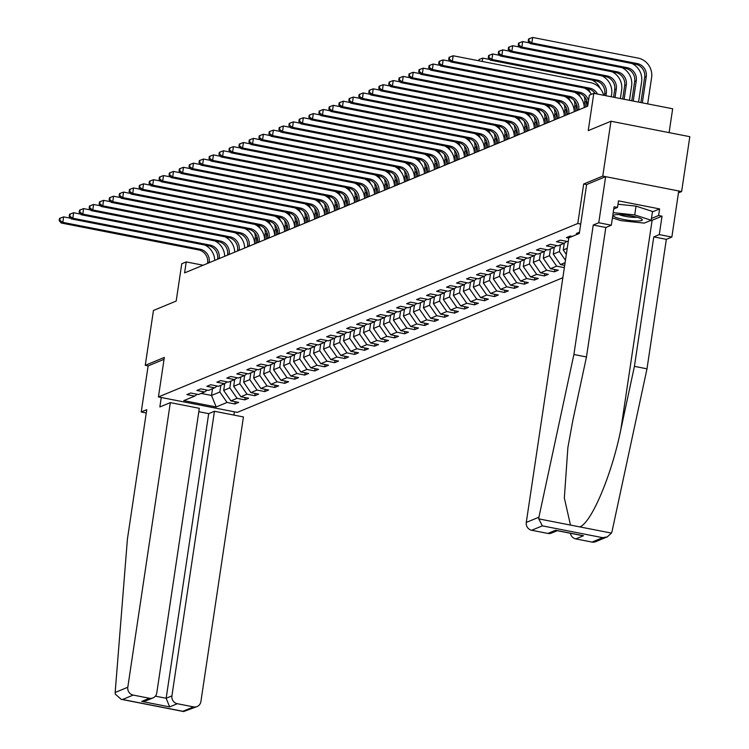 <?xml version="1.0" encoding="UTF-8"?>
<svg xmlns="http://www.w3.org/2000/svg" width="749" height="749" viewBox="0 0 749 749"><rect width="100%" height="100%" fill="white"/><g stroke="black" fill="none" stroke-linecap="round" stroke-linejoin="round"><path stroke-width="1.12" d="M669.1 132.629L672.668 108.774L593.807 93.344L589.332 95.189L587.684 106.161L184.6 272.889L186.239 261.916L181.754 263.77L176.184 301.07L153.451 310.47L145.259 365.334L148.133 365.896L164.059 359.314M678.463 192.849L681.618 191.547L689.82 136.683L610.959 121.244L602.767 176.109L583.686 184.001L577.779 223.502L580.718 224.073M577.779 223.502L158.432 396.942L237.293 412.381L562.845 277.729M681.618 191.547L602.767 176.109M579.501 232.199L576.393 233.482L578.35 233.866M565.102 262.637L560.486 264.547L564.69 265.371M568.248 241.599L560.261 240.157L556.423 241.749L564.203 243.275L558.052 245.812L550.272 244.286L546.433 245.878L554.213 247.404L548.062 249.941L540.282 248.425L536.443 250.007L544.223 251.533L538.082 254.08L530.301 252.553L526.453 254.145L534.234 255.662L528.092 258.208L520.312 256.682L516.473 258.274L524.253 259.791L518.102 262.337L510.322 260.811L506.483 262.403L514.263 263.929L508.112 266.466L500.332 264.949L496.493 266.532L504.274 268.058L498.132 270.595L490.352 269.078L486.504 270.661L494.284 272.187L488.142 274.733L480.362 273.207L476.523 274.799L484.294 276.315L478.152 278.862L470.372 277.336L466.533 278.928L474.314 280.454L468.162 282.991L460.382 281.465L456.544 283.056L464.324 284.583L458.173 287.12L450.402 285.603L446.554 287.185L454.334 288.711L448.192 291.249L440.412 289.732L436.573 291.324L444.344 292.84L438.202 295.387L430.422 293.861L426.584 295.452L434.364 296.969L428.213 299.516L420.432 297.99L416.594 299.581L424.374 301.107L418.223 303.645L410.452 302.128L406.604 303.71L414.384 305.236L408.242 307.773L400.462 306.257L396.614 307.839L404.394 309.365L398.253 311.912L390.472 310.386L386.634 311.977L394.414 313.494L388.263 316.041L380.483 314.514L376.644 316.106L384.424 317.632L378.273 320.169L370.493 318.643L366.654 320.235L374.434 321.761L368.293 324.298L360.512 322.782L356.664 324.364L364.445 325.89L358.303 328.427L350.523 326.91L346.684 328.502L354.464 330.019L348.313 332.565L340.533 331.039L336.694 332.631L344.474 334.148L338.323 336.694L330.543 335.168L326.704 336.76L334.485 338.286L328.343 340.823L320.563 339.297L316.715 340.889L324.495 342.415L318.353 344.952L310.573 343.435L306.734 345.017L314.514 346.544L308.363 349.09L300.583 347.564L296.744 349.156L304.525 350.672L298.374 353.219L290.593 351.693L286.755 353.285L294.535 354.811L288.393 357.348L280.613 355.822L276.765 357.413L284.545 358.94L278.403 361.477L270.623 359.96L266.784 361.542L274.555 363.068L268.414 365.606L260.633 364.089L256.795 365.681L264.575 367.197L258.424 369.744L250.643 368.218L246.805 369.809L254.585 371.326L248.434 373.873L240.663 372.347L236.815 373.938L244.595 375.464L238.454 378.002L230.673 376.475L226.835 378.067L234.606 379.593L228.464 382.13L220.683 380.614L216.845 382.196L224.625 383.722L218.474 386.269L210.694 384.743L206.855 386.334L214.635 387.851L208.484 390.398L200.713 388.871L196.865 390.463L204.646 391.98L198.504 394.526L190.723 393L186.875 394.592L194.656 396.118L183.777 400.621L216.171 406.96L227.05 402.456L234.83 403.983L238.678 402.391L230.898 400.865L237.04 398.328L244.82 399.854L248.659 398.262L240.888 396.736L247.03 394.199L254.81 395.715L258.648 394.133L250.868 392.607L257.019 390.06L264.8 391.587L268.638 389.995L260.858 388.478L267.009 385.932L274.78 387.458L278.628 385.866L270.848 384.349L276.99 381.803L284.77 383.329L288.608 381.737L280.838 380.211L286.979 377.674L294.76 379.191L298.598 377.608L290.818 376.082L296.969 373.545L304.749 375.062L308.588 373.47L300.808 371.953L306.959 369.407L314.73 370.933L318.578 369.341L310.798 367.825L316.939 365.278L324.72 366.804L328.568 365.212L320.787 363.686L326.929 361.149L334.709 362.675L338.548 361.084L330.768 359.557L336.919 357.02L344.699 358.537L348.538 356.955L340.758 355.429L346.909 352.882L354.689 354.408L358.528 352.816L350.747 351.3L356.889 348.753L364.669 350.279L368.517 348.688L360.737 347.171L366.879 344.624L374.659 346.15L378.498 344.559L370.718 343.033L376.869 340.495L384.649 342.012L388.488 340.43L380.707 338.904L386.858 336.367L394.639 337.883L398.477 336.301L390.697 334.775L396.839 332.228L404.619 333.754L408.467 332.163L400.687 330.646L406.829 328.099L414.609 329.626L418.448 328.034L410.667 326.508L416.819 323.971L424.599 325.497L428.437 323.905L420.657 322.379L426.808 319.842L434.589 321.358L438.427 319.776L430.647 318.25L436.789 315.704L444.569 317.23L448.417 315.638L440.637 314.121L446.779 311.575L454.559 313.101L458.397 311.509L450.626 309.992L456.768 307.446L464.549 308.972L468.387 307.38L460.607 305.854L466.758 303.317L474.538 304.834L478.377 303.251L470.597 301.725L476.748 299.188L484.519 300.705L488.367 299.123L480.586 297.596L486.728 295.05L494.509 296.576L498.347 294.984L490.576 293.468L496.718 290.921L504.498 292.447L508.337 290.855L500.557 289.329L506.708 286.792L514.488 288.318L518.327 286.727L510.546 285.2L516.698 282.663L524.469 284.18L528.317 282.598L520.536 281.072L526.678 278.525L534.458 280.051L538.306 278.459L530.526 276.943L536.668 274.396L544.448 275.922L548.287 274.331L540.506 272.814L546.658 270.267L554.438 271.793L558.277 270.202L550.496 268.676L556.647 266.138L564.353 267.646M572.199 236.412L570.251 236.029L566.403 237.62L568.772 238.079M566.75 241.431L564.203 243.275M556.76 245.56L554.213 247.404M564.269 243.219L563.257 249.969L567.246 248.322M546.77 249.689L544.223 251.533M566.328 254.417L563.257 249.969M560.421 244.829L559.419 251.561L553.268 254.098L554.279 247.348M536.78 253.817L534.234 255.662M565.448 260.296L559.419 251.561M560.486 264.547L553.268 254.098M550.44 248.968L549.429 255.69L543.287 258.236L544.289 251.486M526.8 257.956L524.253 259.791M556.647 266.138L549.429 255.69M550.496 268.676L543.287 258.236M540.45 253.096L539.439 259.819L533.297 262.365L534.309 255.615M516.81 262.084L514.263 263.929M546.658 270.267L539.439 259.819M540.506 272.814L533.297 262.365M530.461 257.225L529.459 263.948L523.308 266.494L524.319 259.744M506.82 266.213L504.274 268.058M536.668 274.396L529.459 263.948M530.526 276.943L523.308 266.494M520.471 261.354L519.469 268.086L513.318 270.623L514.329 263.873M496.83 270.342L494.284 272.187M526.678 278.525L519.469 268.086M520.536 281.072L513.318 270.623M510.49 265.483L509.479 272.215L503.337 274.752L504.339 268.011M486.85 274.48L484.294 276.315M516.698 282.663L509.479 272.215M510.546 285.2L503.337 274.752M500.501 269.621L499.489 276.344L493.348 278.89L494.359 272.14M476.86 278.609L474.314 280.454M506.708 286.792L499.489 276.344M500.557 289.329L493.348 278.89M490.511 273.75L489.509 280.472L483.358 283.019L484.369 276.269M466.87 282.738L464.324 284.583M496.718 290.921L489.509 280.472M490.576 293.468L483.358 283.019M480.521 277.879L479.519 284.611L473.368 287.148L474.379 280.398M456.881 286.867L454.334 288.711M486.728 295.05L479.519 284.611M480.586 297.596L473.368 287.148M470.531 282.008L469.529 288.739L463.388 291.277L464.389 284.526M446.9 290.996L444.344 292.84M476.748 299.188L469.529 288.739M470.597 301.725L463.388 291.277M460.551 286.146L459.54 292.868L453.398 295.415L454.409 288.665M436.91 295.134L434.364 296.969M466.758 303.317L459.54 292.868M460.607 305.854L453.398 295.415M450.561 290.275L449.559 296.997L443.408 299.544L444.419 292.793M426.921 299.263L424.374 301.107M456.768 307.446L449.559 296.997M450.626 309.992L443.408 299.544M440.571 294.404L439.569 301.126L433.418 303.673L434.429 296.922M416.931 303.392L414.384 305.236M446.779 311.575L439.569 301.126M440.637 314.121L433.418 303.673M430.581 298.533L429.58 305.264L423.438 307.802L424.44 301.051M406.95 307.521L404.394 309.365M436.789 315.704L429.58 305.264M430.647 318.25L423.438 307.802M420.601 302.662L419.59 309.393L413.448 311.93L414.459 305.18M396.961 311.659L394.414 313.494M426.808 319.842L419.59 309.393M420.657 322.379L413.448 311.93M410.611 306.8L409.609 313.522L403.458 316.069L404.469 309.318M386.971 315.788L384.424 317.632M416.819 323.971L409.609 313.522M410.667 326.508L403.458 316.069M400.621 310.929L399.62 317.651L393.468 320.197L394.48 313.447M376.981 319.917L374.434 321.761M406.829 328.099L399.62 317.651M400.687 330.646L393.468 320.197M390.632 315.057L389.63 321.789L383.488 324.326L384.49 317.576M367.001 324.045L364.445 325.89M396.839 332.228L389.63 321.789M390.697 334.775L383.488 324.326M380.651 319.186L379.64 325.918L373.498 328.455L374.509 321.705M357.011 328.174L354.464 330.019M386.858 336.367L379.64 325.918M380.707 338.904L373.498 328.455M370.661 323.325L369.65 330.047L363.508 332.584L364.52 325.843M347.021 332.313L344.474 334.148M376.869 340.495L369.65 330.047M370.718 343.033L363.508 332.584M360.672 327.453L359.67 334.176L353.519 336.722L354.53 329.972M337.031 336.441L334.485 338.286M366.879 344.624L359.67 334.176M360.737 347.171L353.519 336.722M350.682 331.582L349.68 338.305L343.529 340.851L344.54 334.101M327.041 340.57L324.495 342.415M356.889 348.753L349.68 338.305M350.747 351.3L343.529 340.851M340.701 335.711L339.69 342.443L333.548 344.98L334.55 338.23M317.061 344.699L314.514 346.544M346.909 352.882L339.69 342.443M340.758 355.429L333.548 344.98M330.712 339.84L329.7 346.572L323.559 349.109L324.57 342.359M307.071 348.837L304.525 350.672M336.919 357.02L329.7 346.572M330.768 359.557L323.559 349.109M320.722 343.978L319.72 350.701L313.569 353.247L314.58 346.497M297.081 352.966L294.535 354.811M326.929 361.149L319.72 350.701M320.787 363.686L313.569 353.247M310.732 348.107L309.73 354.829L303.579 357.376L304.59 350.626M287.092 357.095L284.545 358.94M316.939 365.278L309.73 354.829M310.798 367.825L303.579 357.376M300.752 352.236L299.74 358.968L293.599 361.505L294.6 354.754M277.111 361.224L274.555 363.068M306.959 369.407L299.74 358.968M300.808 371.953L293.599 361.505M290.762 356.365L289.751 363.096L283.609 365.634L284.62 358.883M267.121 365.353L264.575 367.197M296.969 373.545L289.751 363.096M290.818 376.082L283.609 365.634M280.772 360.503L279.77 367.225L273.619 369.763L274.63 363.022M257.132 369.491L254.585 371.326M286.979 377.674L279.77 367.225M280.838 380.211L273.619 369.763M270.782 364.632L269.78 371.354L263.629 373.901L264.64 367.15M247.142 373.62L244.595 375.464M276.99 381.803L269.78 371.354M270.848 384.349L263.629 373.901M260.792 368.761L259.791 375.483L253.649 378.03L254.651 371.279M237.161 377.749L234.606 379.593M267.009 385.932L259.791 375.483M260.858 388.478L253.649 378.03M250.812 372.89L249.801 379.621L243.659 382.159L244.67 375.408M227.172 381.878L224.625 383.722M257.019 390.06L249.801 379.621M250.868 392.607L243.659 382.159M240.822 377.019L239.82 383.75L233.669 386.287L234.68 379.537M217.182 386.016L214.635 387.851M247.03 394.199L239.82 383.75M240.888 396.736L233.669 386.287M230.832 381.157L229.831 387.879L223.679 390.426L224.691 383.675M207.192 390.145L204.646 391.98M237.04 398.328L229.831 387.879M230.898 400.865L223.679 390.426M220.843 385.286L219.841 392.008L211.518 395.453L212.519 388.731M197.212 394.274L194.656 396.118M227.05 402.456L219.841 392.008M216.171 406.96L211.518 395.453L201.163 393.422M593.807 93.344L588.237 130.644L610.959 121.244M158.432 396.942L164.331 357.442L145.259 365.334M203.129 265.221L186.239 261.916M234.83 403.983L235.177 401.707M244.82 399.854L245.157 397.579M254.81 395.715L255.147 393.44M264.8 391.587L265.137 389.311M274.78 387.458L275.126 385.183M284.77 383.329L285.107 381.054M294.76 379.191L295.097 376.925M304.749 375.062L305.086 372.787M314.73 370.933L315.076 368.658M324.72 366.804L325.066 364.529M334.709 362.675L335.046 360.4M344.699 358.537L345.036 356.262M354.689 354.408L355.026 352.133M364.669 350.279L365.016 348.004M374.659 346.15L374.996 343.875M384.649 342.012L384.986 339.746M394.639 337.883L394.976 335.608M404.619 333.754L404.966 331.479M414.609 329.626L414.946 327.35M424.599 325.497L424.936 323.222M434.589 321.358L434.926 319.083M444.569 317.23L444.915 314.954M454.559 313.101L454.896 310.826M464.549 308.972L464.886 306.697M474.538 304.834L474.875 302.568M484.519 300.705L484.865 298.43M494.509 296.576L494.846 294.301M504.498 292.447L504.835 290.172M514.488 288.318L514.825 286.043M524.469 284.18L524.815 281.905M534.458 280.051L534.805 277.776M544.448 275.922L544.785 273.647M554.438 271.793L554.775 269.518M583.686 184.001L586.617 184.572M209.14 262.74L209.205 262.309A11.244 10.701 67.5 0 0 200.189 249.248L62.822 222.359L61.221 223.015L198.588 249.904L200.189 249.248M207.539 263.395L207.604 262.965A11.244 10.701 67.5 0 0 198.588 249.904M59.508 218.436L59.18 220.627L59.817 220.365L60.145 218.174L59.508 218.436M59.817 220.365L62.822 222.359L63.646 216.873L70.659 218.24M204.917 245.063A16.871 16.047 -112.5 0 1 214.72 260.427M63.646 216.873L60.145 218.174M59.18 220.627L61.221 223.015M254.557 242.33L255.147 238.397A11.244 10.701 67.5 0 0 254.548 232.658M255.905 243.397L256.748 237.733A11.244 10.701 67.5 0 0 256.87 236.375M258.274 225.075A16.871 16.047 -112.5 0 1 260.746 229.091M617.888 214.56A14.624 2.406 -171.5 0 0 614.068 215.019A14.624 2.406 -171.5 0 0 620.05 218.699A14.624 2.406 -171.5 0 0 637.727 220.983A14.624 2.406 -171.5 0 0 641.753 219.157A14.624 2.406 -171.5 0 0 617.888 214.56M619.217 214.57A10.009 1.648 -171.5 0 0 634.983 217.369A10.009 1.648 -171.5 0 0 636.959 217.219M617.972 204.224L636.032 206.134L652.501 211.471L651.19 220.243L644.28 223.108L620.893 220.637L612.42 217.893M613.206 212.641L634.721 214.916L651.19 220.243M636.032 206.134L634.721 214.916M170.332 402.625L127.798 687.245A6.75 6.423 67.5 0 0 133.21 695.081L149.407 698.255A6.75 6.423 67.5 0 0 156.784 692.919L199.318 408.299L170.332 402.625L159.837 406.969L161.25 397.494M133.21 695.081L122.546 699.491L121.151 699.313L115.224 694.042L115.159 692.469L127.405 539.177L146.748 409.703L141.243 411.978L146.261 412.961M141.243 411.978L148.133 365.896M177.326 703.714L193.523 706.887A6.75 6.423 67.5 0 0 200.901 701.56L243.434 416.94L214.448 411.267L171.914 695.887A6.75 6.423 67.5 0 0 177.326 703.714L169.639 706.897L166.156 698.265L208.69 413.645L198.813 411.716M208.69 413.645L214.448 411.267M234.353 411.81L233.866 415.068M152.965 697.909L146.308 700.661L141.72 701.429L149.407 698.255M197.09 706.541L183.636 711.55L182.859 711.297L193.523 706.887M538.915 517.203L538.746 518.87L542.342 525.854L531.687 530.264A6.75 6.423 -112.5 0 1 526.275 522.437L538.915 517.203L573.893 354.502L593.245 225.028L598.751 222.753L605.641 176.67L586.626 184.535L579.314 233.473L568.809 237.817L526.275 522.437M652.445 211.883L659.607 208.915L618.477 200.863L617.494 207.445L614.086 206.78L611.324 225.215L605.819 227.49L586.476 356.964L572.882 420.18L567.882 447.565L564.334 497.935L570.476 525.077L579.754 526.893C591.401 523.017 611.839 474.594 620.837 429.561L634.422 366.355L653.774 236.881L659.279 234.606L662.032 216.171L652.117 220.272A25.307 4.157 8.5 0 1 649.748 220.843M586.476 356.964L573.893 354.502M611.324 225.215L598.751 222.753M605.819 227.49L593.245 225.028M592 542.079L602.664 537.67L607.252 536.893L595.567 541.724A6.75 6.423 -112.5 0 1 592 542.079L575.803 538.906A6.75 6.423 -112.5 0 1 570.42 533.269M659.607 208.915L658.624 215.497L662.032 216.171M607.252 536.893L611.484 533.101L612.017 531.518L646.996 368.817L666.348 239.343L671.853 237.068L659.279 234.606M671.853 237.068L678.744 190.976L605.641 176.67M666.348 239.343L653.774 236.881M646.996 368.817L634.422 366.355M557.247 530.695L551.442 533.091A6.75 6.423 -112.5 0 1 547.884 533.438L531.687 530.264M617.494 207.445L613.749 208.999M651.461 218.465L658.624 215.497M580.756 535.189L583.49 535.722L575.803 538.906M547.884 533.438L555.561 530.264L557.125 530.564M219.129 258.602L219.195 258.171A11.244 10.701 67.5 0 0 210.179 245.12L72.812 218.221L71.211 218.886L208.578 245.775L210.179 245.12M217.528 259.266L217.594 258.836A11.244 10.701 67.5 0 0 208.578 245.775M69.498 214.308L69.17 216.498L69.807 216.236L70.134 214.045L69.498 214.308M69.807 216.236L72.812 218.221L73.636 212.735L80.649 214.111M214.907 240.935A16.871 16.047 -112.5 0 1 224.7 256.298M73.636 212.735L70.134 214.045M69.17 216.498L71.211 218.886M229.11 254.473L229.175 254.042A11.244 10.701 67.5 0 0 220.159 240.981L82.802 214.092L81.201 214.757L218.558 241.646L220.159 240.981M227.509 255.137L227.574 254.707A11.244 10.701 67.5 0 0 218.558 241.646M79.488 210.179L79.16 212.37L79.797 212.107L80.124 209.907L79.488 210.179M79.797 212.107L82.802 214.092L83.616 208.606L90.638 209.982M224.897 236.796A16.871 16.047 -112.5 0 1 234.69 252.17M83.616 208.606L80.124 209.907M79.16 212.37L81.201 214.757M264.547 238.201L265.137 234.259A11.244 10.701 67.5 0 0 264.537 228.529M265.886 239.268L266.738 233.604A11.244 10.701 67.5 0 0 266.859 232.246M268.264 220.946A16.871 16.047 -112.5 0 1 270.726 224.962M274.537 234.072L275.126 230.13A11.244 10.701 67.5 0 0 274.527 224.391M275.875 235.13L276.727 229.475A11.244 10.701 67.5 0 0 276.84 228.117M278.244 216.817A16.871 16.047 -112.5 0 1 280.716 220.824M239.1 250.344L239.165 249.913A11.244 10.701 67.5 0 0 230.149 236.853L92.792 209.963L91.191 210.628L228.548 237.517L230.149 236.853M237.499 251.009L237.564 250.578A11.244 10.701 67.5 0 0 228.548 237.517M89.468 206.041L89.14 208.241L89.786 207.969L90.114 205.778L89.468 206.041M89.786 207.969L92.792 209.963L93.606 204.477L100.628 205.853M234.877 232.667A16.871 16.047 -112.5 0 1 244.68 248.041M93.606 204.477L90.114 205.778M89.14 208.241L91.191 210.628M249.089 246.215L249.155 245.784A11.244 10.701 67.5 0 0 240.139 232.724L102.772 205.835L101.171 206.49L238.538 233.388L240.139 232.724M247.488 246.87L247.554 246.44A11.244 10.701 67.5 0 0 238.538 233.388M99.458 201.912L99.13 204.112L99.767 203.84L100.094 201.65L99.458 201.912M99.767 203.84L102.772 205.835L103.596 200.348L110.609 201.715M244.867 228.539A16.871 16.047 -112.5 0 1 254.669 243.902M103.596 200.348L100.094 201.65M99.13 204.112L101.171 206.49M259.079 242.077L259.145 241.646A11.244 10.701 67.5 0 0 250.129 228.595L112.762 201.706L111.161 202.361L248.528 229.25L250.129 228.595M257.478 242.742L257.544 242.311A11.244 10.701 67.5 0 0 248.528 229.25M109.448 197.783L109.12 199.974L109.757 199.711L110.084 197.521L109.448 197.783M109.757 199.711L112.762 201.706L113.586 196.219L120.598 197.586M254.857 224.41A16.871 16.047 -112.5 0 1 264.65 239.774M113.586 196.219L110.084 197.521M109.12 199.974L111.161 202.361M284.526 229.934L285.107 226.001A11.244 10.701 67.5 0 0 284.517 220.262M285.865 231.001L286.708 225.337A11.244 10.701 67.5 0 0 286.83 223.988M288.234 212.688A16.871 16.047 -112.5 0 1 290.706 216.695M294.507 225.805L295.097 221.873A11.244 10.701 67.5 0 0 294.497 216.133M295.855 226.872L296.698 221.208A11.244 10.701 67.5 0 0 296.819 219.85M298.224 208.55A16.871 16.047 -112.5 0 1 300.695 212.566M304.497 221.676L305.086 217.744A11.244 10.701 67.5 0 0 304.487 212.004M305.835 222.743L306.687 217.079A11.244 10.701 67.5 0 0 306.809 215.721M308.214 204.421A16.871 16.047 -112.5 0 1 310.676 208.437M269.06 237.948L269.125 237.517A11.244 10.701 67.5 0 0 260.109 224.457L122.752 197.567L121.151 198.232L258.508 225.121L260.109 224.457M267.468 238.613L267.524 238.182A11.244 10.701 67.5 0 0 258.508 225.121M119.437 193.654L119.11 195.845L119.746 195.583L120.074 193.382L119.437 193.654M119.746 195.583L122.752 197.567L123.566 192.081L130.588 193.457M264.846 220.272A16.871 16.047 -112.5 0 1 274.64 235.645M123.566 192.081L120.074 193.382M119.11 195.845L121.151 198.232M314.486 217.547L315.076 213.605A11.244 10.701 67.5 0 0 314.477 207.876M315.825 218.605L316.677 212.95A11.244 10.701 67.5 0 0 316.79 211.593M318.194 200.292A16.871 16.047 -112.5 0 1 320.666 204.299M279.049 233.819L279.115 233.388A11.244 10.701 67.5 0 0 270.099 220.328L132.742 193.439L131.141 194.103L268.498 220.992L270.099 220.328M277.448 234.484L277.514 234.053A11.244 10.701 67.5 0 0 268.498 220.992M129.418 189.516L129.09 191.716L129.736 191.454L130.064 189.254L129.418 189.516M129.736 191.454L132.742 193.439L133.556 187.952L140.578 189.328M274.827 216.143A16.871 16.047 -112.5 0 1 284.629 231.516M133.556 187.952L130.064 189.254M129.09 191.716L131.141 194.103M324.476 213.409L325.057 209.477A11.244 10.701 67.5 0 0 324.467 203.737M325.815 214.476L326.658 208.812A11.244 10.701 67.5 0 0 326.779 207.464M328.184 196.163A16.871 16.047 -112.5 0 1 330.655 200.17M289.039 229.69L289.105 229.26A11.244 10.701 67.5 0 0 280.089 216.199L142.722 189.31L141.121 189.974L278.488 216.864L280.089 216.199M287.438 230.355L287.504 229.915A11.244 10.701 67.5 0 0 278.488 216.864M139.408 185.387L139.08 187.587L139.717 187.316L140.054 185.125L139.408 185.387M139.717 187.316L142.722 189.31L143.546 183.823L150.558 185.2M284.817 212.014A16.871 16.047 -112.5 0 1 294.619 227.378M143.546 183.823L140.054 185.125M139.08 187.587L141.121 189.974M334.457 209.28L335.046 205.348A11.244 10.701 67.5 0 0 334.447 199.608M335.805 210.347L336.647 204.683A11.244 10.701 67.5 0 0 336.769 203.335M338.173 192.025A16.871 16.047 -112.5 0 1 340.645 196.041M299.029 225.561L299.094 225.131A11.244 10.701 67.5 0 0 290.078 212.07L152.712 185.181L151.111 185.836L288.477 212.735L290.078 212.07M297.428 226.217L297.493 225.786A11.244 10.701 67.5 0 0 288.477 212.735M149.397 181.258L149.07 183.449L149.706 183.187L150.034 180.996L149.397 181.258M149.706 183.187L152.712 185.181L153.536 179.694L160.548 181.061M294.806 207.885A16.871 16.047 -112.5 0 1 304.6 223.249M153.536 179.694L150.034 180.996M149.07 183.449L151.111 185.836M344.446 205.151L345.036 201.219A11.244 10.701 67.5 0 0 344.437 195.48M345.795 206.218L346.637 200.554A11.244 10.701 67.5 0 0 346.759 199.197M348.163 187.896A16.871 16.047 -112.5 0 1 350.626 191.913M309.019 221.423L309.075 220.992A11.244 10.701 67.5 0 0 300.059 207.941L162.702 181.043L161.101 181.707L298.458 208.597L300.059 207.941M307.418 222.088L307.474 221.657A11.244 10.701 67.5 0 0 298.458 208.597M159.387 177.129L159.06 179.32L159.696 179.058L160.024 176.867L159.387 177.129M159.696 179.058L162.702 181.043L163.525 175.556L170.538 176.933M304.796 203.756A16.871 16.047 -112.5 0 1 314.589 219.12M163.525 175.556L160.024 176.867M159.06 179.32L161.101 181.707M354.436 201.022L355.026 197.09A11.244 10.701 67.5 0 0 354.427 191.351M355.775 202.09L356.627 196.425A11.244 10.701 67.5 0 0 356.749 195.068M358.144 183.767A16.871 16.047 -112.5 0 1 360.615 187.784M318.999 217.294L319.065 216.864A11.244 10.701 67.5 0 0 310.049 203.803L172.691 176.914L171.09 177.579L308.448 204.468L310.049 203.803M317.398 217.959L317.464 217.528A11.244 10.701 67.5 0 0 308.448 204.468M169.368 173L169.04 175.191L169.686 174.929L170.014 172.729L169.368 173M169.686 174.929L172.691 176.914L173.506 171.427L180.528 172.804M314.777 199.618A16.871 16.047 -112.5 0 1 324.579 214.991M173.506 171.427L170.014 172.729M169.04 175.191L171.09 177.579M364.426 196.893L365.006 192.952A11.244 10.701 67.5 0 0 364.417 187.213M365.765 197.951L366.607 192.296A11.244 10.701 67.5 0 0 366.729 190.939M368.134 179.638A16.871 16.047 -112.5 0 1 370.605 183.645M328.989 213.165L329.054 212.735A11.244 10.701 67.5 0 0 320.038 199.674L182.672 172.785L181.08 173.45L318.437 200.339L320.038 199.674M327.388 213.83L327.453 213.399A11.244 10.701 67.5 0 0 318.437 200.339M179.357 168.862L179.03 171.062L179.676 170.791L180.003 168.6L179.357 168.862M179.676 170.791L182.672 172.785L183.496 167.299L190.508 168.675M324.766 195.489A16.871 16.047 -112.5 0 1 334.569 210.862M183.496 167.299L180.003 168.6M179.03 171.062L181.08 173.45M374.406 192.755L374.996 188.823A11.244 10.701 67.5 0 0 374.397 183.084M375.755 193.822L376.597 188.158A11.244 10.701 67.5 0 0 376.719 186.81M378.123 175.509A16.871 16.047 -112.5 0 1 380.595 179.517M338.979 209.037L339.044 208.606A11.244 10.701 67.5 0 0 330.028 195.545L192.662 168.656L191.061 169.311L328.427 196.21L330.028 195.545M337.378 209.692L337.443 209.261A11.244 10.701 67.5 0 0 328.427 196.21M189.347 164.733L189.02 166.933L189.656 166.662L189.984 164.471L189.347 164.733M189.656 166.662L192.662 168.656L193.485 163.17L200.498 164.546M334.756 191.36A16.871 16.047 -112.5 0 1 344.549 206.724M193.485 163.17L189.984 164.471M189.02 166.933L191.061 169.311M384.396 188.626L384.986 184.694A11.244 10.701 67.5 0 0 384.387 178.955M385.744 189.694L386.587 184.029A11.244 10.701 67.5 0 0 386.709 182.672M388.113 171.371A16.871 16.047 -112.5 0 1 390.585 175.388M348.968 204.908L349.025 204.468A11.244 10.701 67.5 0 0 340.009 191.416L202.651 164.527L201.05 165.183L338.408 192.072L340.009 191.416M347.367 205.563L347.433 205.132A11.244 10.701 67.5 0 0 338.408 192.072M199.337 160.604L199.009 162.795L199.646 162.533L199.974 160.342L199.337 160.604M199.646 162.533L202.651 164.527L203.475 159.041L210.488 160.408M344.746 187.231A16.871 16.047 -112.5 0 1 354.539 202.595M203.475 159.041L199.974 160.342M199.009 162.795L201.05 165.183M394.386 184.497L394.976 180.565A11.244 10.701 67.5 0 0 394.377 174.826M395.725 185.565L396.577 179.9A11.244 10.701 67.5 0 0 396.698 178.543M398.094 167.242A16.871 16.047 -112.5 0 1 400.565 171.259M358.949 200.769L359.014 200.339A11.244 10.701 67.5 0 0 349.998 187.278L212.641 160.389L211.04 161.054L348.397 187.943L349.998 187.278M357.348 201.434L357.413 201.004A11.244 10.701 67.5 0 0 348.397 187.943M209.317 156.475L208.99 158.666L209.636 158.404L209.963 156.204L209.317 156.475M209.636 158.404L212.641 160.389L213.456 154.903L220.478 156.279M354.726 183.102A16.871 16.047 -112.5 0 1 364.529 198.466M213.456 154.903L209.963 156.204M208.99 158.666L211.04 161.054M404.376 180.369L404.966 176.427A11.244 10.701 67.5 0 0 404.366 170.697M405.715 181.427L406.557 175.772A11.244 10.701 67.5 0 0 406.679 174.414M408.083 163.113A16.871 16.047 -112.5 0 1 410.555 167.121M368.939 196.641L369.004 196.21A11.244 10.701 67.5 0 0 359.988 183.149L222.631 156.26L221.03 156.925L358.387 183.814L359.988 183.149M367.338 197.305L367.403 196.875A11.244 10.701 67.5 0 0 358.387 183.814M219.307 152.347L218.98 154.537L219.626 154.275L219.953 152.075L219.307 152.347M219.626 154.275L222.631 156.26L223.445 150.774L230.458 152.15M364.716 178.964A16.871 16.047 -112.5 0 1 374.519 194.337M223.445 150.774L219.953 152.075M218.98 154.537L221.03 156.925M414.356 176.23L414.946 172.298A11.244 10.701 67.5 0 0 414.347 166.559M415.704 177.298L416.547 171.633A11.244 10.701 67.5 0 0 416.669 170.285M418.073 158.985A16.871 16.047 -112.5 0 1 420.545 162.992M378.928 192.512L378.994 192.081A11.244 10.701 67.5 0 0 369.978 179.02L232.611 152.131L231.01 152.796L368.377 179.685L369.978 179.02M377.327 193.176L377.393 192.736A11.244 10.701 67.5 0 0 368.377 179.685M229.297 148.208L228.969 150.409L229.606 150.137L229.934 147.946L229.297 148.208M229.606 150.137L232.611 152.131L233.435 146.645L240.448 148.021M374.706 174.835A16.871 16.047 -112.5 0 1 384.509 190.199M233.435 146.645L229.934 147.946M228.969 150.409L231.01 152.796M424.346 172.101L424.936 168.169A11.244 10.701 67.5 0 0 424.337 162.43M425.694 173.169L426.537 167.504A11.244 10.701 67.5 0 0 426.658 166.156M428.063 154.846A16.871 16.047 -112.5 0 1 430.535 158.863M388.918 188.383L388.984 187.952A11.244 10.701 67.5 0 0 379.958 174.892L242.601 148.002L241 148.658L378.367 175.556L379.958 174.892M387.317 189.038L387.383 188.608A11.244 10.701 67.5 0 0 378.367 175.556M239.287 144.08L238.959 146.27L239.596 146.008L239.923 143.817L239.287 144.08M239.596 146.008L242.601 148.002L243.425 142.516L250.438 143.883M384.696 170.706A16.871 16.047 -112.5 0 1 394.489 186.07M243.425 142.516L239.923 143.817M238.959 146.27L241 148.658M434.336 167.973L434.926 164.04A11.244 10.701 67.5 0 0 434.326 158.301M435.675 169.04L436.527 163.376A11.244 10.701 67.5 0 0 436.648 162.018M438.053 150.718A16.871 16.047 -112.5 0 1 440.515 154.734M398.899 184.245L398.964 183.814A11.244 10.701 67.5 0 0 389.948 170.763L252.591 143.864L250.99 144.529L388.347 171.418L389.948 170.763M397.298 184.909L397.363 184.479A11.244 10.701 67.5 0 0 388.347 171.418M249.277 139.951L248.94 142.141L249.586 141.879L249.913 139.689L249.277 139.951M249.586 141.879L252.591 143.864L253.405 138.378L260.427 139.754M394.686 166.578A16.871 16.047 -112.5 0 1 404.479 181.941M253.405 138.378L249.913 139.689M248.94 142.141L250.99 144.529M444.326 163.844L444.915 159.912A11.244 10.701 67.5 0 0 444.316 154.172M445.664 164.911L446.516 159.247A11.244 10.701 67.5 0 0 446.629 157.889M448.033 146.589A16.871 16.047 -112.5 0 1 450.505 150.605M408.888 180.116L408.954 179.685A11.244 10.701 67.5 0 0 399.938 166.624L262.581 139.735L260.98 140.4L398.337 167.289L399.938 166.624M407.287 180.781L407.353 180.35A11.244 10.701 67.5 0 0 398.337 167.289M259.257 135.822L258.929 138.013L259.575 137.75L259.903 135.55L259.257 135.822M259.575 137.75L262.581 139.735L263.395 134.249L270.408 135.625M404.666 162.439A16.871 16.047 -112.5 0 1 414.469 177.813M263.395 134.249L259.903 135.55M258.929 138.013L260.98 140.4M454.315 159.715L454.896 155.773A11.244 10.701 67.5 0 0 454.306 150.034M455.654 160.773L456.497 155.118A11.244 10.701 67.5 0 0 456.618 153.76M458.023 142.46A16.871 16.047 -112.5 0 1 460.495 146.467M418.878 175.987L418.944 175.556A11.244 10.701 67.5 0 0 409.928 162.496L272.561 135.606L270.96 136.271L408.327 163.16L409.928 162.496M417.277 176.652L417.343 176.221A11.244 10.701 67.5 0 0 408.327 163.16M269.247 131.684L268.919 133.884L269.556 133.622L269.883 131.421L269.247 131.684M269.556 133.622L272.561 135.606L273.385 130.12L280.398 131.496M414.656 158.311A16.871 16.047 -112.5 0 1 424.458 173.684M273.385 130.12L269.883 131.421M268.919 133.884L270.96 136.271M464.296 155.577L464.886 151.644A11.244 10.701 67.5 0 0 464.286 145.905M465.644 156.644L466.487 150.98A11.244 10.701 67.5 0 0 466.608 149.631M468.013 138.331A16.871 16.047 -112.5 0 1 470.484 142.338M428.868 171.858L428.934 171.427A11.244 10.701 67.5 0 0 419.917 158.367L282.551 131.478L280.95 132.133L418.317 159.031L419.917 158.367M427.267 172.513L427.333 172.083A11.244 10.701 67.5 0 0 418.317 159.031M279.237 127.555L278.909 129.755L279.546 129.483L279.873 127.293L279.237 127.555M279.546 129.483L282.551 131.478L283.375 125.991L290.387 127.367M424.646 154.182A16.871 16.047 -112.5 0 1 434.439 169.546M283.375 125.991L279.873 127.293M278.909 129.755L280.95 132.133M474.286 151.448L474.875 147.516A11.244 10.701 67.5 0 0 474.276 141.776M475.624 152.515L476.476 146.851A11.244 10.701 67.5 0 0 476.598 145.493M478.002 134.193A16.871 16.047 -112.5 0 1 480.465 138.209M438.848 167.729L438.914 167.289A11.244 10.701 67.5 0 0 429.898 154.238L292.541 127.349L290.94 128.004L428.297 154.893L429.898 154.238M437.247 168.385L437.313 167.954A11.244 10.701 67.5 0 0 428.297 154.893M289.226 123.426L288.899 125.617L289.535 125.355L289.863 123.164L289.226 123.426M289.535 125.355L292.541 127.349L293.355 121.862L300.377 123.229M434.635 150.053A16.871 16.047 -112.5 0 1 444.429 165.417M293.355 121.862L289.863 123.164M288.899 125.617L290.94 128.004M484.275 147.319L484.865 143.387A11.244 10.701 67.5 0 0 484.266 137.647M485.614 148.386L486.466 142.722A11.244 10.701 67.5 0 0 486.578 141.364M487.983 130.064A16.871 16.047 -112.5 0 1 490.455 134.08M448.838 163.591L448.904 163.16A11.244 10.701 67.5 0 0 439.888 150.1L302.53 123.21L300.929 123.875L438.287 150.764L439.888 150.1M447.237 164.256L447.303 163.825A11.244 10.701 67.5 0 0 438.287 150.764M299.207 119.297L298.879 121.488L299.525 121.226L299.853 119.025L299.207 119.297M299.525 121.226L302.53 123.21L303.345 117.724L310.367 119.1M444.616 145.924A16.871 16.047 -112.5 0 1 454.418 161.288M303.345 117.724L299.853 119.025M298.879 121.488L300.929 123.875M494.265 143.19L494.846 139.248A11.244 10.701 67.5 0 0 494.256 133.519M495.604 144.248L496.447 138.593A11.244 10.701 67.5 0 0 496.568 137.236M497.973 125.935A16.871 16.047 -112.5 0 1 500.444 129.942M458.828 159.462L458.894 159.031A11.244 10.701 67.5 0 0 449.877 145.971L312.511 119.082L310.91 119.746L448.276 146.635L449.877 145.971M457.227 160.127L457.293 159.696A11.244 10.701 67.5 0 0 448.276 146.635M309.197 115.168L308.869 117.359L309.506 117.097L309.833 114.897L309.197 115.168M309.506 117.097L312.511 119.082L313.335 113.595L320.347 114.972M454.606 141.786A16.871 16.047 -112.5 0 1 464.408 157.159M313.335 113.595L309.833 114.897M308.869 117.359L310.91 119.746M504.246 139.052L504.835 135.12A11.244 10.701 67.5 0 0 504.236 129.38M505.594 140.119L506.436 134.455A11.244 10.701 67.5 0 0 506.558 133.107M507.962 121.806A16.871 16.047 -112.5 0 1 510.434 125.813M468.818 155.333L468.883 154.903A11.244 10.701 67.5 0 0 459.867 141.842L322.501 114.953L320.9 115.618L458.266 142.507L459.867 141.842M467.217 155.998L467.282 155.567A11.244 10.701 67.5 0 0 458.266 142.507M319.186 111.03L318.859 113.23L319.495 112.959L319.823 110.768L319.186 111.03M319.495 112.959L322.501 114.953L323.325 109.466L330.337 110.843M464.595 137.657A16.871 16.047 -112.5 0 1 474.389 153.03M323.325 109.466L319.823 110.768M318.859 113.23L320.9 115.618M514.235 134.923L514.825 130.991A11.244 10.701 67.5 0 0 514.226 125.252M515.574 135.99L516.426 130.326A11.244 10.701 67.5 0 0 516.548 128.978M517.952 117.668A16.871 16.047 -112.5 0 1 520.415 121.684M478.798 151.204L478.864 150.774A11.244 10.701 67.5 0 0 469.848 137.713L332.49 110.824L330.889 111.479L468.247 138.378L469.848 137.713M477.207 151.86L477.263 151.429A11.244 10.701 67.5 0 0 468.247 138.378M329.176 106.901L328.848 109.092L329.485 108.83L329.813 106.639L329.176 106.901M329.485 108.83L332.49 110.824L333.305 105.337L340.327 106.704M474.585 133.528A16.871 16.047 -112.5 0 1 484.378 148.892M333.305 105.337L329.813 106.639M328.848 109.092L330.889 111.479M524.225 130.794L524.815 126.862A11.244 10.701 67.5 0 0 524.216 121.123M525.564 131.861L526.416 126.197A11.244 10.701 67.5 0 0 526.528 124.84M527.933 113.539A16.871 16.047 -112.5 0 1 530.404 117.556M488.788 147.066L488.854 146.635A11.244 10.701 67.5 0 0 479.837 133.584L342.48 106.686L340.879 107.35L478.237 134.24L479.837 133.584M487.187 147.731L487.253 147.3A11.244 10.701 67.5 0 0 478.237 134.24M339.157 102.772L338.829 104.963L339.475 104.701L339.803 102.51L339.157 102.772M339.475 104.701L342.48 106.686L343.295 101.199L350.317 102.576M484.566 129.399A16.871 16.047 -112.5 0 1 494.368 144.763M343.295 101.199L339.803 102.51M338.829 104.963L340.879 107.35M534.215 126.665L534.795 122.733A11.244 10.701 67.5 0 0 534.206 116.994M535.554 127.733L536.396 122.068A11.244 10.701 67.5 0 0 536.518 120.711M537.922 109.41A16.871 16.047 -112.5 0 1 540.394 113.427M498.778 142.937L498.843 142.507A11.244 10.701 67.5 0 0 489.827 129.446L352.461 102.557L350.86 103.222L488.226 130.111L489.827 129.446M497.177 143.602L497.242 143.171A11.244 10.701 67.5 0 0 488.226 130.111M349.146 98.643L348.819 100.834L349.455 100.572L349.792 98.372L349.146 98.643M349.455 100.572L352.461 102.557L353.285 97.07L360.297 98.447M494.555 125.261A16.871 16.047 -112.5 0 1 504.358 140.634M353.285 97.07L349.792 98.372M348.819 100.834L350.86 103.222M544.195 122.536L544.785 118.595A11.244 10.701 67.5 0 0 544.186 112.856M545.544 123.594L546.386 117.939A11.244 10.701 67.5 0 0 546.508 116.582M547.912 105.281A16.871 16.047 -112.5 0 1 550.384 109.288M508.768 138.808L508.833 138.378A11.244 10.701 67.5 0 0 499.817 125.317L362.45 98.428L360.849 99.093L498.216 125.982L499.817 125.317M507.167 139.473L507.232 139.042A11.244 10.701 67.5 0 0 498.216 125.982M359.136 94.505L358.808 96.705L359.445 96.443L359.773 94.243L359.136 94.505M359.445 96.443L362.45 98.428L363.274 92.942L370.287 94.318M504.545 121.132A16.871 16.047 -112.5 0 1 514.338 136.505M363.274 92.942L359.773 94.243M358.808 96.705L360.849 99.093M554.185 118.398L554.775 114.466A11.244 10.701 67.5 0 0 554.176 108.727M555.533 119.465L556.376 113.801A11.244 10.701 67.5 0 0 556.498 112.453M557.902 101.152A16.871 16.047 -112.5 0 1 560.364 105.16M518.757 134.68L518.814 134.249A11.244 10.701 67.5 0 0 509.797 121.188L372.44 94.299L370.839 94.964L508.196 121.853L509.797 121.188M517.156 135.335L517.213 134.904A11.244 10.701 67.5 0 0 508.196 121.853M369.126 90.376L368.798 92.576L369.435 92.305L369.763 90.114L369.126 90.376M369.435 92.305L372.44 94.299L373.264 88.813L380.277 90.189M514.535 117.003A16.871 16.047 -112.5 0 1 524.328 132.367M373.264 88.813L369.763 90.114M368.798 92.576L370.839 94.964M564.175 114.269L564.765 110.337A11.244 10.701 67.5 0 0 564.166 104.598M565.514 115.337L566.366 109.672A11.244 10.701 67.5 0 0 566.487 108.315M567.882 97.014A16.871 16.047 -112.5 0 1 570.354 101.031M528.738 130.551L528.803 130.111A11.244 10.701 67.5 0 0 519.787 117.059L382.43 90.17L380.829 90.826L518.186 117.715L519.787 117.059M527.137 131.206L527.202 130.775A11.244 10.701 67.5 0 0 518.186 117.715M379.106 86.247L378.779 88.438L379.425 88.176L379.752 85.985L379.106 86.247M379.425 88.176L382.43 90.17L383.245 84.684L390.266 86.051M524.515 112.874A16.871 16.047 -112.5 0 1 534.318 128.238M383.245 84.684L379.752 85.985M378.779 88.438L380.829 90.826M574.165 110.14L574.745 106.208A11.244 10.701 67.5 0 0 574.155 100.469M575.504 111.208L576.346 105.543A11.244 10.701 67.5 0 0 576.468 104.186M577.872 92.885A16.871 16.047 -112.5 0 1 580.344 96.902M538.728 126.412L538.793 125.982A11.244 10.701 67.5 0 0 529.777 112.93L392.41 86.032L390.819 86.697L528.176 113.586L529.777 112.93M537.127 127.077L537.192 126.647A11.244 10.701 67.5 0 0 528.176 113.586M389.096 82.118L388.768 84.309L389.414 84.047L389.742 81.847L389.096 82.118M389.414 84.047L392.41 86.032L393.234 80.546L400.247 81.922M534.505 108.745A16.871 16.047 -112.5 0 1 544.308 124.109M393.234 80.546L389.742 81.847M388.768 84.309L390.819 86.697M584.145 106.012L584.735 102.07A11.244 10.701 67.5 0 0 584.136 96.34M585.493 107.07L586.336 101.415A11.244 10.701 67.5 0 0 586.458 100.057M587.862 88.757A16.871 16.047 -112.5 0 1 590.334 92.764M548.717 122.284L548.783 121.853A11.244 10.701 67.5 0 0 539.767 108.792L402.4 81.903L400.799 82.568L538.166 109.457L539.767 108.792M547.116 122.948L547.182 122.518A11.244 10.701 67.5 0 0 538.166 109.457M399.086 77.99L398.758 80.18L399.395 79.918L399.723 77.718L399.086 77.99M399.395 79.918L402.4 81.903L403.224 76.417L410.237 77.793M544.495 104.607A16.871 16.047 -112.5 0 1 554.288 119.98M403.224 76.417L399.723 77.718M398.758 80.18L400.799 82.568M594.519 93.475A11.244 10.701 67.5 0 0 594.126 92.202M479.023 60.828L479.238 59.405L478.442 60.716M482.234 61.455L482.74 58.104L489.752 59.48M592.038 80.04A16.871 16.047 -112.5 0 1 600.324 88.635M482.74 58.104L479.238 59.405M558.707 118.155L558.763 117.724A11.244 10.701 67.5 0 0 549.747 104.663L412.39 77.774L410.789 78.439L548.146 105.328L549.747 104.663M557.106 118.819L557.172 118.389A11.244 10.701 67.5 0 0 548.146 105.328M409.076 73.851L408.748 76.052L409.385 75.78L409.712 73.589L409.076 73.851M409.385 75.78L412.39 77.774L413.214 72.288L420.226 73.664M554.485 100.478A16.871 16.047 -112.5 0 1 564.278 115.852M413.214 72.288L409.712 73.589M408.748 76.052L410.789 78.439M602.027 75.911A16.871 16.047 -112.5 0 1 611.643 94.196L611.259 96.752M604.471 95.423L604.715 93.812A11.244 10.701 67.5 0 0 595.698 80.752L490.305 60.126L491.906 59.461L488.9 57.467L489.228 55.276L488.591 55.538L488.264 57.739L488.9 57.467M605.932 95.713L606.316 93.148A11.244 10.701 67.5 0 0 597.299 80.096L491.906 59.461L492.72 53.975L499.742 55.351M492.72 53.975L489.228 55.276M488.264 57.739L490.305 60.126M568.688 114.026L568.753 113.595A11.244 10.701 67.5 0 0 559.737 100.535L422.38 73.645L420.779 74.301L558.136 101.199L559.737 100.535M567.087 114.681L567.152 114.251A11.244 10.701 67.5 0 0 558.136 101.199M419.056 69.723L418.728 71.913L419.374 71.651L419.702 69.46L419.056 69.723M419.374 71.651L422.38 73.645L423.194 68.159L430.216 69.526M564.465 96.349A16.871 16.047 -112.5 0 1 574.268 111.713M423.194 68.159L419.702 69.46M418.728 71.913L420.779 74.301M612.017 71.773A16.871 16.047 -112.5 0 1 621.633 90.058L620.359 98.54M613.571 97.211L614.704 89.683A11.244 10.701 67.5 0 0 605.679 76.623L500.295 55.988L501.896 55.332L498.89 53.338L499.218 51.147L498.572 51.409L498.244 53.6L498.89 53.338M615.032 97.492L616.296 89.019A11.244 10.701 67.5 0 0 607.28 75.958L501.896 55.332L502.71 49.846L509.732 51.213M502.71 49.846L499.218 51.147M498.244 53.6L500.295 55.988M578.677 109.888L578.743 109.457A11.244 10.701 67.5 0 0 569.727 96.406L432.37 69.507L430.769 70.172L568.126 97.061L569.727 96.406M577.076 110.552L577.142 110.122A11.244 10.701 67.5 0 0 568.126 97.061M429.046 65.594L428.718 67.785L429.364 67.522L429.692 65.332L429.046 65.594M429.364 67.522L432.37 69.507L433.184 64.03L440.197 65.397M574.455 92.221A16.871 16.047 -112.5 0 1 584.257 107.584M433.184 64.03L429.692 65.332M428.718 67.785L430.769 70.172M621.998 67.644A16.871 16.047 -112.5 0 1 631.613 85.929L629.469 100.319M622.681 98.99L624.685 85.555A11.244 10.701 67.5 0 0 615.669 72.494L510.275 51.859L511.876 51.194L508.871 49.209L509.198 47.018L508.562 47.281L508.234 49.471L508.871 49.209M624.142 99.28L626.286 84.89A11.244 10.701 67.5 0 0 617.27 71.829L511.876 51.194L512.7 45.708L519.712 47.084M512.7 45.708L509.198 47.018M508.234 49.471L510.275 51.859M587.066 106.424L587.132 105.993A11.244 10.701 67.5 0 0 578.116 92.932L440.749 66.043L442.35 65.378L439.345 63.393L439.672 61.193L439.036 61.465L438.708 63.656L439.345 63.393M588.499 100.759A11.244 10.701 67.5 0 0 579.717 92.267L442.35 65.378L443.174 59.892L450.186 61.268M584.445 88.082A16.871 16.047 -112.5 0 1 591.448 94.318M443.174 59.892L439.672 61.193M438.708 63.656L440.749 66.043M631.987 63.515A16.871 16.047 -112.5 0 1 641.603 81.8L638.569 102.098M631.781 100.769L634.675 81.416A11.244 10.701 67.5 0 0 625.658 68.365L520.265 47.73L521.866 47.065L518.86 45.08L519.188 42.88L518.551 43.152L518.224 45.343L518.86 45.08M633.242 101.059L636.276 80.761A11.244 10.701 67.5 0 0 627.259 67.7L521.866 47.065L522.69 41.579L529.702 42.955M522.69 41.579L519.188 42.88M518.224 45.343L520.265 47.73M595.24 93.616A11.244 10.701 67.5 0 0 588.105 88.803L450.739 61.914L452.34 61.249L449.334 59.265L449.662 57.064L449.026 57.327L448.698 59.527L449.334 59.265M597.496 94.065A11.244 10.701 67.5 0 0 589.697 88.139L452.34 61.249L453.164 55.763L590.521 82.652A16.871 16.047 -112.5 0 1 603.666 95.273M453.164 55.763L449.662 57.064M448.698 59.527L450.739 61.914M642.342 102.838L646.265 76.623A11.244 10.701 67.5 0 0 637.249 63.571L531.856 42.936L532.67 37.45L638.064 58.085A16.871 16.047 -112.5 0 1 651.593 77.671L647.67 103.886M640.882 102.557L644.664 77.287A11.244 10.701 67.5 0 0 635.648 64.227L530.255 43.601L531.856 42.936L528.85 40.942L529.178 38.751L528.541 39.014L528.214 41.214L528.85 40.942M532.67 37.45L529.178 38.751M528.214 41.214L530.255 43.601M207.604 262.965L209.205 262.309M255.147 238.397L256.748 237.733M122.546 699.491L182.859 711.297M169.639 706.897L141.72 701.429M115.159 692.469L127.798 687.245M155.352 696.149L166.156 698.265L171.914 695.887M538.746 518.87L570.476 525.077M579.754 526.893L611.484 533.101M602.664 537.67L542.342 525.854M555.561 530.264L583.49 535.722M652.117 220.272L620.837 429.561M217.594 258.836L219.195 258.171M227.574 254.707L229.175 254.042M265.137 234.259L266.738 233.604M275.126 230.13L276.727 229.475M237.564 250.578L239.165 249.913M247.554 246.44L249.155 245.784M257.544 242.311L259.145 241.646M285.107 226.001L286.708 225.337M295.097 221.873L296.698 221.208M305.086 217.744L306.687 217.079M267.524 238.182L269.125 237.517M315.076 213.605L316.677 212.95M277.514 234.053L279.115 233.388M325.057 209.477L326.658 208.812M287.504 229.915L289.105 229.26M335.046 205.348L336.647 204.683M297.493 225.786L299.094 225.131M345.036 201.219L346.637 200.554M307.474 221.657L309.075 220.992M355.026 197.09L356.627 196.425M317.464 217.528L319.065 216.864M365.006 192.952L366.607 192.296M327.453 213.399L329.054 212.735M374.996 188.823L376.597 188.158M337.443 209.261L339.044 208.606M384.986 184.694L386.587 184.029M347.433 205.132L349.025 204.468M394.976 180.565L396.577 179.9M357.413 201.004L359.014 200.339M404.966 176.427L406.557 175.772M367.403 196.875L369.004 196.21M414.946 172.298L416.547 171.633M377.393 192.736L378.994 192.081M424.936 168.169L426.537 167.504M387.383 188.608L388.984 187.952M434.926 164.04L436.527 163.376M397.363 184.479L398.964 183.814M444.915 159.912L446.516 159.247M407.353 180.35L408.954 179.685M454.896 155.773L456.497 155.118M417.343 176.221L418.944 175.556M464.886 151.644L466.487 150.98M427.333 172.083L428.934 171.427M474.875 147.516L476.476 146.851M437.313 167.954L438.914 167.289M484.865 143.387L486.466 142.722M447.303 163.825L448.904 163.16M494.846 139.248L496.447 138.593M457.293 159.696L458.894 159.031M504.835 135.12L506.436 134.455M467.282 155.567L468.883 154.903M514.825 130.991L516.426 130.326M477.263 151.429L478.864 150.774M524.815 126.862L526.416 126.197M487.253 147.3L488.854 146.635M534.795 122.733L536.396 122.068M497.242 143.171L498.843 142.507M544.785 118.595L546.386 117.939M507.232 139.042L508.833 138.378M554.775 114.466L556.376 113.801M517.213 134.904L518.814 134.249M564.765 110.337L566.366 109.672M527.202 130.775L528.803 130.111M574.745 106.208L576.346 105.543M537.192 126.647L538.793 125.982M584.735 102.07L586.336 101.415M547.182 122.518L548.783 121.853M557.172 118.389L558.763 117.724M604.715 93.812L606.316 93.148M595.698 80.752L597.299 80.096M567.152 114.251L568.753 113.595M614.704 89.683L616.296 89.019M605.679 76.623L607.28 75.958M577.142 110.122L578.743 109.457M624.685 85.555L626.286 84.89M615.669 72.494L617.27 71.829M587.132 105.993L587.75 105.731M578.116 92.932L579.717 92.267M634.675 81.416L636.276 80.761M625.658 68.365L627.259 67.7M588.105 88.803L589.697 88.139M644.664 77.287L646.265 76.623M635.648 64.227L637.249 63.571M121.151 699.313L183.636 711.55M556.338 530.517L582.085 535.554"/></g></svg>
